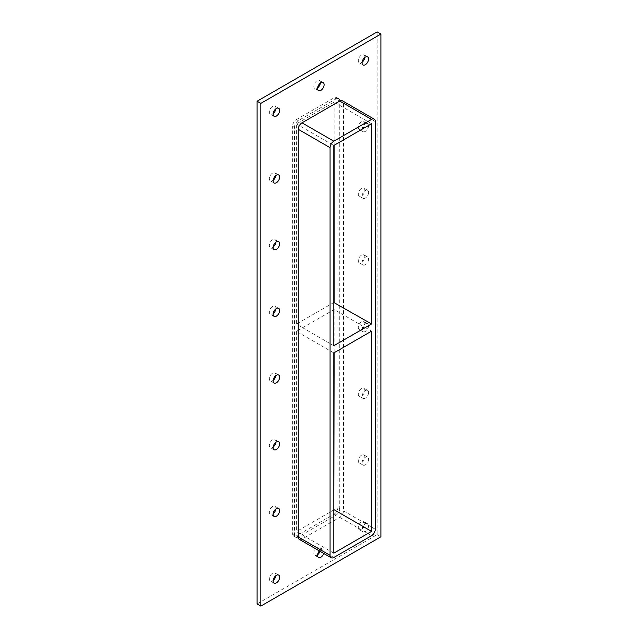<?xml version="1.0" encoding="UTF-8"?>
<svg xmlns="http://www.w3.org/2000/svg" width="638" height="638" viewBox="0 0 638 638"><rect width="100%" height="100%" fill="white"/><g stroke="black" fill="none" stroke-linecap="round" stroke-linejoin="round"><path stroke-width="0.48" stroke-dasharray="3.19 2.39" d="M368.589 525.887A4.633 2.672 -60 0 1 366.563 530.545A4.633 2.672 -60 0 1 362.998 531.789A4.633 2.672 -60 0 1 362.041 529.668A4.633 2.672 -60 0 1 364.059 525.01A4.633 2.672 -60 0 1 367.632 523.766A4.633 2.672 -60 0 1 368.589 525.887M358.293 527.506A4.633 2.672 120 0 0 359.258 529.628A4.633 2.672 120 0 0 363.883 526.956A4.633 2.672 120 0 0 363.883 521.605A4.633 2.672 120 0 0 360.318 522.849A4.633 2.672 120 0 0 358.293 527.506M275.863 508.988A4.633 2.672 120 0 0 274.938 506.261A4.633 2.672 120 0 0 271.373 507.505A4.633 2.672 120 0 0 269.348 512.162A4.633 2.672 120 0 0 270.313 514.284A4.633 2.672 120 0 0 273.136 513.718M368.589 459.193A4.633 2.672 -60 0 1 366.563 463.85A4.633 2.672 -60 0 1 362.998 465.094A4.633 2.672 -60 0 1 362.041 462.973A4.633 2.672 -60 0 1 364.059 458.315A4.633 2.672 -60 0 1 367.632 457.071A4.633 2.672 -60 0 1 368.589 459.193M358.293 460.811A4.633 2.672 120 0 0 359.258 462.933A4.633 2.672 120 0 0 363.883 460.261A4.633 2.672 120 0 0 363.883 454.91A4.633 2.672 120 0 0 360.318 456.154A4.633 2.672 120 0 0 358.293 460.811M275.863 442.301A4.633 2.672 120 0 0 274.938 439.574A4.633 2.672 120 0 0 271.373 440.81A4.633 2.672 120 0 0 269.348 445.468A4.633 2.672 120 0 0 270.313 447.589A4.633 2.672 120 0 0 273.136 447.023M368.589 392.498A4.633 2.672 -60 0 1 366.563 397.163A4.633 2.672 -60 0 1 362.998 398.399A4.633 2.672 -60 0 1 362.041 396.278A4.633 2.672 -60 0 1 364.059 391.62A4.633 2.672 -60 0 1 367.632 390.376A4.633 2.672 -60 0 1 368.589 392.498M358.293 394.117A4.633 2.672 120 0 0 359.258 396.238A4.633 2.672 120 0 0 363.883 393.566A4.633 2.672 120 0 0 363.883 388.215A4.633 2.672 120 0 0 360.318 389.459A4.633 2.672 120 0 0 358.293 394.117M275.863 375.607A4.633 2.672 120 0 0 274.938 372.879A4.633 2.672 120 0 0 271.373 374.115A4.633 2.672 120 0 0 269.348 378.781A4.633 2.672 120 0 0 270.313 380.902A4.633 2.672 120 0 0 273.136 380.328M368.589 325.803A4.633 2.672 -60 0 1 366.563 330.468A4.633 2.672 -60 0 1 362.998 331.704A4.633 2.672 -60 0 1 362.041 329.591A4.633 2.672 -60 0 1 364.059 324.925A4.633 2.672 -60 0 1 367.632 323.689A4.633 2.672 -60 0 1 368.589 325.803M358.293 327.43A4.633 2.672 120 0 0 359.258 329.551A4.633 2.672 120 0 0 363.883 326.871A4.633 2.672 120 0 0 363.883 321.528A4.633 2.672 120 0 0 360.318 322.764A4.633 2.672 120 0 0 358.293 327.43M275.863 308.912A4.633 2.672 120 0 0 274.938 306.184A4.633 2.672 120 0 0 271.373 307.428A4.633 2.672 120 0 0 269.348 312.086A4.633 2.672 120 0 0 270.313 314.207A4.633 2.672 120 0 0 273.136 313.641M368.589 259.116A4.633 2.672 -60 0 1 366.563 263.773A4.633 2.672 -60 0 1 362.998 265.017A4.633 2.672 -60 0 1 362.041 262.896A4.633 2.672 -60 0 1 364.059 258.231A4.633 2.672 -60 0 1 367.632 256.994A4.633 2.672 -60 0 1 368.589 259.116M358.293 260.735A4.633 2.672 120 0 0 359.258 262.856A4.633 2.672 120 0 0 363.883 260.176A4.633 2.672 120 0 0 363.883 254.833A4.633 2.672 120 0 0 360.318 256.077A4.633 2.672 120 0 0 358.293 260.735M275.863 242.217A4.633 2.672 120 0 0 274.938 239.489A4.633 2.672 120 0 0 271.373 240.733A4.633 2.672 120 0 0 269.348 245.391A4.633 2.672 120 0 0 270.313 247.512A4.633 2.672 120 0 0 273.136 246.946M368.589 192.421A4.633 2.672 -60 0 1 366.563 197.078A4.633 2.672 -60 0 1 362.998 198.322A4.633 2.672 -60 0 1 362.041 196.201A4.633 2.672 -60 0 1 364.059 191.544A4.633 2.672 -60 0 1 367.632 190.299A4.633 2.672 -60 0 1 368.589 192.421M358.293 194.04A4.633 2.672 120 0 0 359.258 196.161A4.633 2.672 120 0 0 363.883 193.489A4.633 2.672 120 0 0 363.883 188.138A4.633 2.672 120 0 0 360.318 189.382A4.633 2.672 120 0 0 358.293 194.04M275.863 175.53A4.633 2.672 120 0 0 274.938 172.794A4.633 2.672 120 0 0 271.373 174.038A4.633 2.672 120 0 0 269.348 178.696A4.633 2.672 120 0 0 270.313 180.817A4.633 2.672 120 0 0 273.136 180.251M368.589 125.726A4.633 2.672 -60 0 1 366.563 130.391A4.633 2.672 -60 0 1 362.998 131.627A4.633 2.672 -60 0 1 362.041 129.506A4.633 2.672 -60 0 1 364.059 124.849A4.633 2.672 -60 0 1 367.632 123.605A4.633 2.672 -60 0 1 368.589 125.726M358.293 127.345A4.633 2.672 120 0 0 359.258 129.466A4.633 2.672 120 0 0 363.883 126.795A4.633 2.672 120 0 0 363.883 121.443A4.633 2.672 120 0 0 360.318 122.687A4.633 2.672 120 0 0 358.293 127.345M320.332 83.155A4.633 2.672 120 0 0 319.415 80.428A4.633 2.672 120 0 0 315.842 81.672A4.633 2.672 120 0 0 313.824 86.329A4.633 2.672 120 0 0 314.781 88.451A4.633 2.672 120 0 0 317.604 87.885M319.359 550.929A4.633 2.672 -60 0 1 323.155 549.438A4.633 2.672 -60 0 1 324.112 551.559A4.633 2.672 -60 0 1 323.761 553.473M320.021 551.312A4.633 2.672 120 0 0 319.415 547.284A4.633 2.672 120 0 0 315.842 548.52A4.633 2.672 120 0 0 313.824 553.178A4.633 2.672 120 0 0 314.781 555.299A4.633 2.672 120 0 0 317.604 554.733M275.863 575.683A4.633 2.672 120 0 0 274.938 572.956A4.633 2.672 120 0 0 271.373 574.2A4.633 2.672 120 0 0 269.348 578.857A4.633 2.672 120 0 0 270.313 580.979A4.633 2.672 120 0 0 273.136 580.413M364.808 57.484A4.633 2.672 120 0 0 363.883 54.756A4.633 2.672 120 0 0 360.318 55.992A4.633 2.672 120 0 0 358.293 60.658A4.633 2.672 120 0 0 359.258 62.771A4.633 2.672 120 0 0 362.081 62.205M275.863 108.835A4.633 2.672 120 0 0 274.938 106.107A4.633 2.672 120 0 0 271.373 107.343A4.633 2.672 120 0 0 269.348 112.009A4.633 2.672 120 0 0 270.313 114.13A4.633 2.672 120 0 0 273.136 113.556M333.818 352.942L296.391 331.337L334.129 309.55L371.547 331.154M333.818 302.524L296.391 324.128L333.818 345.74M334.129 145.336L334.129 102.12L371.547 123.732M333.818 553.162L296.391 531.558L333.818 509.953M296.391 331.337L296.391 531.558M334.129 102.12L296.391 123.908L296.391 324.128M296.391 123.908L333.818 145.512M299.358 539.381A5.295 3.054 120 0 0 302.005 539.118L339.743 517.33A5.295 3.054 120 0 0 343.483 510.855L343.483 103.204A5.295 3.054 120 0 0 342.383 100.78M257.098 603.939L377.162 534.62L377.162 31.9M339.743 508.693A5.295 3.054 -60 0 1 335.995 515.169L298.257 536.957A5.295 3.054 -60 0 1 295.617 537.22A5.295 3.054 -60 0 1 294.517 534.796L294.517 127.145A5.295 3.054 -60 0 1 298.257 120.67L335.995 98.882A5.295 3.054 -60 0 1 338.642 98.619A5.295 3.054 -60 0 1 339.743 101.043L339.743 508.693L337.869 507.609L337.869 99.959A5.295 3.054 120 0 0 336.768 97.542A5.295 3.054 120 0 0 334.129 97.797L335.995 98.882M377.162 534.62L380.902 536.781M334.129 352.758L334.129 309.55M298.257 120.67L296.391 119.585A5.295 3.054 120 0 0 292.651 126.069L294.517 127.145M294.517 534.796L292.651 533.719L292.651 126.069M296.391 119.585L334.129 97.797M292.651 533.719A5.295 3.054 120 0 0 293.743 536.143A5.295 3.054 120 0 0 296.391 535.88L298.257 536.957M335.995 515.169L334.129 514.092L296.391 535.88M334.129 514.092A5.295 3.054 120 0 0 337.869 507.609M302.005 539.118L333.818 557.484M339.743 101.043L337.869 99.959M371.547 535.697L339.743 517.33M343.483 510.855L375.296 529.213M375.296 121.571L343.483 103.204M367.632 523.766L363.883 521.605M362.998 531.789L359.258 529.628M278.686 508.422L274.938 506.261M274.053 516.445L270.313 514.284M367.632 457.071L363.883 454.91M362.998 465.094L359.258 462.933M278.686 441.727L274.938 439.574M274.053 449.75L270.313 447.589M367.632 390.376L363.883 388.215M362.998 398.399L359.258 396.238M278.686 375.04L274.938 372.879M274.053 383.055L270.313 380.902M367.632 323.689L363.883 321.528M362.998 331.704L359.258 329.551M278.686 308.345L274.938 306.184M274.053 316.368L270.313 314.207M367.632 256.994L363.883 254.833M362.998 265.017L359.258 262.856M278.686 241.65L274.938 239.489M274.053 249.673L270.313 247.512M367.632 190.299L363.883 188.138M362.998 198.322L359.258 196.161M278.686 174.956L274.938 172.794M274.053 182.978L270.313 180.817M367.632 123.605L363.883 121.443M362.998 131.627L359.258 129.466M323.155 82.589L319.415 80.428M318.522 90.612L314.781 88.451M323.155 549.438L319.415 547.284M318.522 557.46L314.781 555.299M278.686 575.117L274.938 572.956M274.053 583.14L270.313 580.979M367.632 56.918L363.883 54.756M362.998 64.932L359.258 62.771M278.686 108.269L274.938 106.107M274.053 116.283L270.313 114.13M293.743 536.143L295.617 537.22M336.768 97.542L338.642 98.619"/><path stroke-width="0.96" d="M279.643 510.544A4.633 2.672 -60 0 1 277.618 515.201A4.633 2.672 -60 0 1 274.053 516.445A4.633 2.672 -60 0 1 273.096 514.324A4.633 2.672 -60 0 1 275.114 509.666A4.633 2.672 -60 0 1 278.686 508.422A4.633 2.672 -60 0 1 279.643 510.544M273.136 513.718A4.633 2.672 120 0 0 275.863 508.988M279.643 443.849A4.633 2.672 -60 0 1 277.618 448.514A4.633 2.672 -60 0 1 274.053 449.75A4.633 2.672 -60 0 1 273.096 447.629A4.633 2.672 -60 0 1 275.114 442.971A4.633 2.672 -60 0 1 278.686 441.727A4.633 2.672 -60 0 1 279.643 443.849M273.136 447.023A4.633 2.672 120 0 0 275.863 442.301M279.643 377.162A4.633 2.672 -60 0 1 277.618 381.819A4.633 2.672 -60 0 1 274.053 383.055A4.633 2.672 -60 0 1 273.096 380.942A4.633 2.672 -60 0 1 275.114 376.276A4.633 2.672 -60 0 1 278.686 375.04A4.633 2.672 -60 0 1 279.643 377.162M273.136 380.328A4.633 2.672 120 0 0 275.863 375.607M279.643 310.467A4.633 2.672 -60 0 1 277.618 315.124A4.633 2.672 -60 0 1 274.053 316.368A4.633 2.672 -60 0 1 273.096 314.247A4.633 2.672 -60 0 1 275.114 309.589A4.633 2.672 -60 0 1 278.686 308.345A4.633 2.672 -60 0 1 279.643 310.467M273.136 313.641A4.633 2.672 120 0 0 275.863 308.912M279.643 243.772A4.633 2.672 -60 0 1 277.618 248.429A4.633 2.672 -60 0 1 274.053 249.673A4.633 2.672 -60 0 1 273.096 247.552A4.633 2.672 -60 0 1 275.114 242.895A4.633 2.672 -60 0 1 278.686 241.65A4.633 2.672 -60 0 1 279.643 243.772M273.136 246.946A4.633 2.672 120 0 0 275.863 242.217M279.643 177.077A4.633 2.672 -60 0 1 277.618 181.742A4.633 2.672 -60 0 1 274.053 182.978A4.633 2.672 -60 0 1 273.096 180.857A4.633 2.672 -60 0 1 275.114 176.2A4.633 2.672 -60 0 1 278.686 174.956A4.633 2.672 -60 0 1 279.643 177.077M273.136 180.251A4.633 2.672 120 0 0 275.863 175.53M324.112 84.71A4.633 2.672 -60 0 1 322.094 89.368A4.633 2.672 -60 0 1 318.522 90.612A4.633 2.672 -60 0 1 317.565 88.491A4.633 2.672 -60 0 1 319.59 83.833A4.633 2.672 -60 0 1 323.155 82.589A4.633 2.672 -60 0 1 324.112 84.71M317.604 87.885A4.633 2.672 120 0 0 320.332 83.155M323.761 553.473A4.633 2.672 -60 0 1 318.522 557.46A4.633 2.672 -60 0 1 317.565 555.339A4.633 2.672 -60 0 1 319.359 550.929M317.604 554.733A4.633 2.672 120 0 0 320.021 551.312M279.643 577.238A4.633 2.672 -60 0 1 277.618 581.896A4.633 2.672 -60 0 1 274.053 583.14A4.633 2.672 -60 0 1 273.096 581.019A4.633 2.672 -60 0 1 275.114 576.361A4.633 2.672 -60 0 1 278.686 575.117A4.633 2.672 -60 0 1 279.643 577.238M273.136 580.413A4.633 2.672 120 0 0 275.863 575.683M368.589 59.031A4.633 2.672 -60 0 1 366.563 63.696A4.633 2.672 -60 0 1 362.998 64.932A4.633 2.672 -60 0 1 362.041 62.819A4.633 2.672 -60 0 1 364.059 58.154A4.633 2.672 -60 0 1 367.632 56.918A4.633 2.672 -60 0 1 368.589 59.031M362.081 62.205A4.633 2.672 120 0 0 364.808 57.484M279.643 110.382A4.633 2.672 -60 0 1 277.618 115.047A4.633 2.672 -60 0 1 274.053 116.283A4.633 2.672 -60 0 1 273.096 114.17A4.633 2.672 -60 0 1 275.114 109.505A4.633 2.672 -60 0 1 278.686 108.269A4.633 2.672 -60 0 1 279.643 110.382M273.136 113.556A4.633 2.672 120 0 0 275.863 108.835M333.818 352.942L371.547 331.154L371.547 531.374L333.818 553.162L333.818 352.942M371.547 323.952L333.818 345.74L333.818 145.512L371.547 123.732L371.547 323.952L333.818 302.524M334.129 302.348L334.129 145.336M380.902 34.061L260.838 103.38L260.838 606.1L380.902 536.781L380.902 34.061L377.162 31.9L257.098 101.219L257.098 603.939L260.838 606.1M298.257 536.957A5.295 3.054 120 0 0 299.358 539.381L331.17 557.748A5.295 3.054 -60 0 1 330.069 555.323L298.257 536.957L298.257 129.307L330.069 147.673A5.295 3.054 -60 0 1 333.818 141.197L302.005 122.831A5.295 3.054 120 0 0 298.257 129.307M339.743 101.043L371.547 119.41A5.295 3.054 -60 0 1 374.195 119.147L342.383 100.78A5.295 3.054 120 0 0 339.743 101.043L302.005 122.831M257.098 101.219L260.838 103.38M333.818 509.953L334.129 352.758M334.129 509.77L371.547 531.374M330.069 147.673L330.069 555.323M374.195 119.147A5.295 3.054 -60 0 1 375.296 121.571L375.296 529.213A5.295 3.054 -60 0 1 371.547 535.697L333.818 557.484A5.295 3.054 -60 0 1 331.17 557.748M371.547 119.41L333.818 141.197"/></g></svg>
